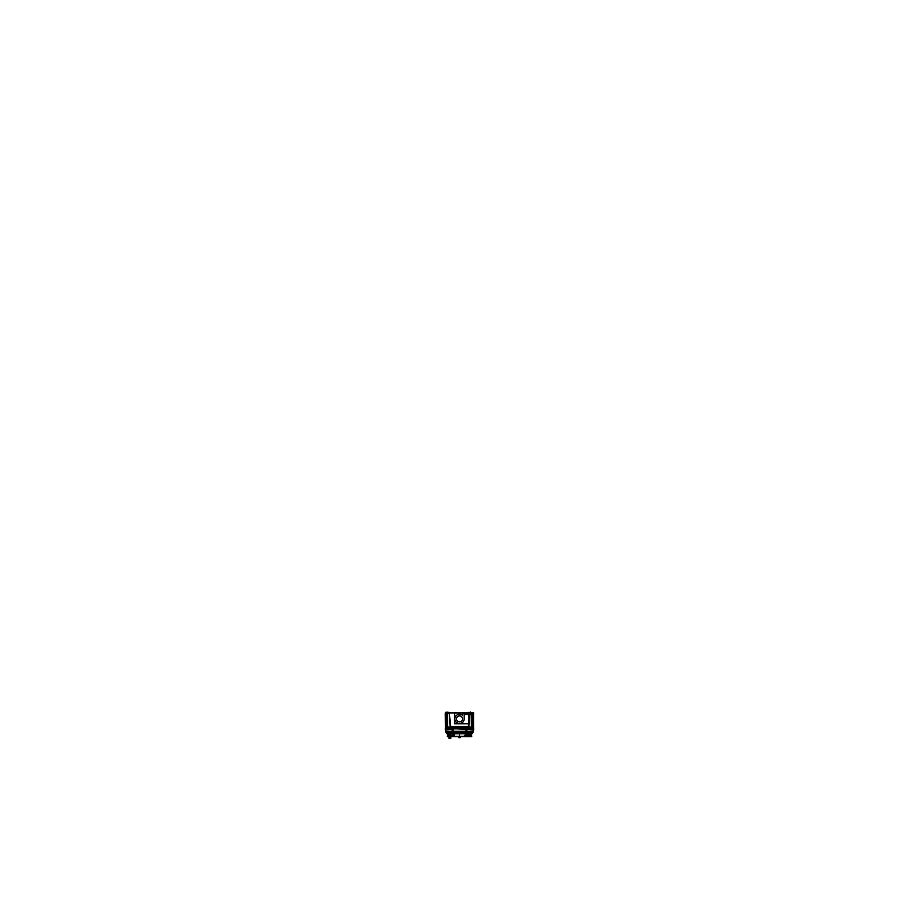 <?xml version="1.0" encoding="UTF-8"?>
<svg xmlns="http://www.w3.org/2000/svg" width="919" height="919" viewBox="0 0 919 919"><rect width="100%" height="100%" fill="white"/><g stroke="black" fill="none" stroke-linecap="round" stroke-linejoin="round"><path stroke-width="1.38" d="M469.77 712.788L462.659 713.064M445.347 728.698L445.531 731.421A0.816 0.816 90 0 0 446.152 732.11A0.816 0.816 -90 0 1 445.531 731.386L445.864 712.662L447.553 712.822L445.462 713.27L449.391 713.247L450.563 726.527L468.46 726.527L469.552 714.614L468.966 726.021M445.704 712.834L447.002 713.27L445.462 713.282L445.462 725.803L445.6 712.926M445.956 712.788L449.437 712.788L447.484 712.662L449.391 713.247L450.563 726.527L468.46 726.527L469.563 714.58M468.437 714.58L468.437 713.27L468.437 714.603L468.437 713.27L463.256 712.788L462.004 714.971A4.641 4.641 0 0 0 455.204 717.176A4.641 4.641 0 0 0 458.638 723.46A4.641 4.641 0 0 0 464.152 718.899M468.437 713.27L463.256 712.788L471.022 712.455L465.933 712.455L470.919 712.455L471.527 713.293L468.701 713.293M467.254 712.627L472.412 713.282L470.229 712.018L472.412 713.282M471.194 712.811L468.701 713.247L471.527 713.27L471.079 712.616L472.389 713.27L468.701 713.27M468.701 714.603L471.527 714.603L471.148 712.616L473.262 712.822L471.424 712.788M473.136 728.687L445.474 728.204L445.497 729.169L445.462 727.17M445.738 728.641L445.462 727.4L445.485 728.698M472.079 727.124L471.906 714.58L472.079 727.124M473.549 728.526L473.572 712.995L472.573 712.995L472.573 727.733L447.002 727.733L447.002 712.995L445.462 712.995L445.462 727.733M470.792 729.743L469.747 728.698L447.61 728.916M473.572 727.044L473.492 731.421A0.816 0.816 90 0 1 472.883 732.11A0.816 0.816 90 0 0 473.492 731.386L473.699 728.698L471.642 728.916M471.47 727.733L471.16 729.743L473.308 728.698L471.424 728.687L471.493 729.778L472.263 729.743M447.496 728.687L471.527 727.733L471.527 728.687L447.496 728.227L447.496 729.778L449.276 728.916L447.381 728.916M469.655 732.144L468.334 732.282L468.093 733.523L470.298 733.776L470.287 736.36L468.185 736.349M470.241 732.144L470.252 733.776L471.539 733.776L471.275 736.601L470.252 736.406L470.252 733.718M468.334 733.764L471.78 733.523L471.527 736.36L469.632 736.682M469.632 734.086L469.632 736.36L469.632 733.764L471.78 733.523L470.229 733.523M470.218 733.27L472.24 733.523L467.909 733.764L468.334 732.282L468.139 735.637L465.359 735.637M446.554 732.282L446.542 733.293L446.542 732.282L448.805 732.282L448.805 733.27L446.554 733.293M452.63 733.523L466.392 733.523L453.274 733.776L465.6 733.523L453.274 733.776L452.205 733.282L452.217 732.294L452.217 733.282M453.952 735.338L450.873 735.637L452.217 735.637L452.217 736.349L467.024 736.337L451.987 736.36L452.665 735.774M454.181 735.637L453.492 735.717M466.565 733.121L453.423 733.523L454.043 735.395L453.952 733.523L465.611 733.523L464.98 735.43M466.703 733.052L465.278 733.913M467.07 735.395L465.278 735.384L466.806 735.637L466.806 736.349L468.07 735.774L467.254 735.774M447.737 736.601L447.243 733.523L448.771 733.776L448.759 736.601L447.737 736.601L448.771 736.406L448.771 733.718M452.137 735.637L452.194 736.349L449.345 736.601M450.724 736.601L449 736.613L448.863 738.118L450.747 738.531L449 738.543M469.954 736.601L469.954 736.601A2.527 2.527 -90 0 1 469.965 736.624A2.527 2.527 -90 0 0 469.954 736.601A2.527 2.527 -90 0 1 469.954 736.624L465.359 736.624A2.527 2.527 -90 0 1 465.37 736.601L460.212 736.601L460.212 737.624L458.776 737.624L458.811 736.601L453.664 736.601A2.527 2.527 90 0 1 453.664 736.624L448.989 736.601L450.85 736.751L448.863 736.751L450.85 736.981L448.863 736.981L450.85 737.21L448.863 737.21L450.85 737.44L448.863 737.429L450.85 737.67L448.863 737.658L450.85 737.9L448.863 737.888L450.712 738.543M448.989 736.601L450.85 736.751L449 736.843L450.85 736.981L449 737.072L450.85 737.21L449 737.302L450.85 737.429L449 737.578L450.85 737.658L449 738.21M450.712 736.659L449 736.659L450.85 736.751L449 736.843L448.863 738.118L450.85 738.118L448.863 738.118M448.863 736.981L450.712 737.348L448.863 736.751L450.85 736.751L448.863 736.751L450.85 736.751L448.863 737.21L449 738.037L450.85 738.118L449 737.762M449 737.118L450.85 737.21L448.863 737.44L450.85 737.9L448.863 737.67M450.712 737.52L449 737.578L450.712 737.52M473.618 712.788L445.405 712.788M447.656 712.822L447.656 712.191L445.864 712.191L448.403 712.788M449.265 712.351L447.656 712.191M447.461 713.293L449.437 713.293M447.404 712.616L449.023 712.455M449.219 712.719L451.964 712.788M449.196 712.455L447.496 712.455M468.552 713.293L462.659 713.293M465.864 712.788L456.421 712.788M471.436 712.983L472.573 712.995M471.642 712.799L470.585 712.191M472.412 712.995L471.539 712.662M470.229 712.018L471.298 712.788L470.229 712.018M468.472 712.305L473.572 713.259L472.573 713.282L473.572 713.27L473.572 725.803L473.423 712.926M473.136 712.616L471.148 712.627M473.48 712.995L470.999 712.455M471.642 712.351L472.389 712.455M450.643 712.455L449.276 712.455M447.002 727.101L445.416 727.113L447.002 727.4M445.416 727.411L449.632 727.411M473.572 727.446L469.437 727.124M473.549 728.204L473.607 727.113M473.641 727.411L469.437 727.411M445.887 728.687L447.013 728.227L447.013 727.101L472.01 727.101L472.01 728.25L445.474 728.227L445.405 729.181M469.919 727.446L449.15 727.446M445.416 727.124L449.632 727.124M447.542 728.687L447.564 727.733M447.013 728.227L445.474 728.227L445.462 727.101L445.531 731.386A0.816 0.816 -90 0 0 446.289 732.144A0.816 0.574 90 0 0 446.312 732.133L446.289 732.144A0.816 0.574 90 0 1 445.715 731.317L452.447 731.317A0.816 0.574 90 0 0 453.044 732.133L452.309 731.317L452.883 732.144M462.659 712.995L447.002 712.995M464.44 714.58L472.056 714.58M473.331 712.834L471.091 712.788L471.527 727.4L472.412 727.4M472.573 727.4L473.572 727.17M473.228 728.664L472.01 728.227M473.365 713.27L473.572 727.101L472.573 727.101M473.572 712.995L473.572 727.733M445.922 729.181L445.324 728.698L447.61 728.687L447.53 729.778M445.531 731.317L445.531 731.317A0.816 0.816 90 0 0 446.37 732.133L445.531 731.317M473.205 732.144L445.818 732.144M446.439 732.133L445.853 731.317L446.439 732.133M445.853 731.386L445.818 729.123M447.61 728.882L445.554 728.33M453.067 728.698L449.069 729.181M473.607 728.698L445.416 728.698M448.449 728.698L445.658 728.698M473.365 728.698L470.574 728.698M473.538 729.123L473.308 731.386M473.492 731.34L473.182 731.34A0.816 0.574 -90 0 1 472.607 732.144L473.182 731.317L472.584 732.133A0.816 0.574 -90 0 0 473.182 731.34L473.216 729.123M472.653 732.133L473.492 731.317A0.816 0.816 -90 0 1 472.653 732.133L473.492 731.317M472.734 732.144A0.816 0.574 90 0 1 472.722 732.133A0.816 0.574 90 0 0 473.319 731.317L466.576 731.317A0.816 0.574 90 0 1 465.979 732.133M466.117 732.133L466.714 731.317L465.956 732.133L465.944 731.317M466.22 732.133A0.816 0.574 -90 0 0 466.703 731.34L473.182 731.34L466.703 731.34A0.816 0.574 -90 0 1 466.22 732.133L466.22 731.317L452.814 731.317L452.814 732.133A0.816 0.574 -90 0 1 452.32 731.34L452.309 729.169L449.081 729.169L451.941 728.698M453.078 732.202L453.078 731.317M449.115 729.123L452.435 729.123L452.458 731.386L445.704 731.386M453.09 731.386L453.067 729.123M452.309 731.386L452.297 729.123L452.32 731.386M466.232 729.181L452.791 728.698L466.232 729.181M467.07 728.698L451.976 728.698L452.32 731.34L445.531 731.34M465.956 728.698L466.726 729.169L465.967 729.169L465.956 731.34L445.841 731.34L445.462 727.434M466.714 731.386L466.737 729.123M469.908 729.123L466.588 729.123L466.565 731.386L452.791 731.386L452.791 729.123M465.967 729.123L465.956 731.386L465.956 729.123M473.159 729.123L473.319 731.386L466.565 731.386M466.232 729.123L466.232 731.386M471.424 728.916L473.331 728.882L472.136 729.778M471.642 728.687L471.573 729.778M470.919 729.778L469.735 728.882L471.642 728.882M472.274 729.789L470.792 729.789M471.424 728.882L473.331 728.882M447.381 728.687L447.461 729.778M447.381 728.882L449.276 728.687M447.875 729.789L447.116 729.789M448.782 732.144L448.736 733.282L446.542 733.293L448.805 733.293M449.414 732.305L449.402 733.293L448.713 732.282L449.402 732.282L449.368 733.293L446.783 733.523L446.542 732.282M470.298 732.305L469.632 733.603M469.632 732.454L469.62 733.293L468.587 733.282L468.587 732.282L468.564 733.293L469.655 733.293L469.655 732.282M472.711 732.696L446.312 732.696M473.009 732.294L446.025 732.294M472.343 733.523L468.334 733.523M469.666 733.523L468.564 733.523M469.666 733.718L469.666 736.406L467.886 735.993M469.655 736.59L467.714 736.601M471.769 736.601L447.266 736.601M471.527 733.776L471.539 736.36L471.78 733.523L471.527 736.36L470.264 736.601M470.298 733.718L470.298 736.406L469.62 736.406L469.62 733.718L469.632 736.406M470.218 733.293L472.481 733.282L469.632 733.523L469.632 732.615M469.632 733.523L470.287 733.764L469.632 732.144M470.218 732.282L472.481 732.282L472.24 733.523M450.689 733.523L446.68 733.523M447.496 733.776L448.794 733.523M450.448 733.523L448.713 733.27L449.402 733.523L449.391 736.36L448.713 736.601M450.494 733.27L449.391 733.603M449.402 732.454L450.448 732.282L450.448 733.293L448.736 733.523L448.736 732.282L448.736 733.282M450.689 735.384L453.745 735.395L450.689 735.384L450.689 732.294L450.689 733.293L449.391 733.282L449.391 732.294L449.391 733.293L449.391 732.615M450.93 733.523L449.334 733.776M450.436 733.488L451.114 733.764M453.745 733.913L453.745 735.453L450.689 735.453L450.689 732.236L453.653 732.236M453.699 733.764L453.94 735.074M453.745 735.43L454.055 733.73L464.98 733.718M450.838 736.406L468.185 736.406M453.848 733.776L465.175 733.776M465.83 733.523L453.193 733.523M466.289 733.27L452.734 733.27M453.446 733.523L452.32 733.052L453.446 733.523M467.093 732.282L467.093 733.293L451.93 733.293L451.93 732.282L467.093 732.282M465.37 732.236L468.334 732.236L468.334 735.453L465.278 735.453M465.416 735.637L465.071 733.523L465.531 735.717M466.886 735.637L466.829 736.349M466.726 735.637L466.783 736.349L465.519 735.763L466.438 736.349M468.07 735.786L466.726 735.763L468.07 735.786L467.116 736.418M466.806 733.282L466.806 732.294L466.806 733.282L465.577 733.523M467.897 733.764L468.587 733.488M450.838 736.349L448.794 736.349M451.275 736.601L451.103 735.97L451.275 736.601L449.391 736.682M448.713 733.523L449.391 734.086M449.391 736.406L449.391 733.718L449.402 736.406L448.713 736.406L448.713 733.718M451.126 735.993L449.357 736.406L449.357 733.718M452.297 735.637L452.24 736.349M451.78 736.337L450.942 735.774L452.297 735.786L450.93 735.763L451.861 736.349M453.504 735.763L452.573 736.349L453.504 735.763L452.137 735.763L453.492 735.786M450.689 732.282L450.505 733.477M459.557 736.601L459.557 737.647L458.811 737.647L458.811 736.578M459.466 736.601L459.466 737.647L460.212 737.647L460.212 736.578M449.77 736.601L451.24 736.268M449.942 736.601L448.472 736.268M449.127 738.554L449.127 737.877L449.127 738.554L450.586 738.554L450.586 737.877L450.586 738.554M453.182 732.144L451.252 732.144M467.771 732.144L465.853 732.144M468.701 713.064L468.701 723.747L454.595 723.747L454.595 713.064L468.701 713.064M450.207 726.538L468.816 726.538M449.38 713.029L450.057 726.044M464.129 718.405A4.641 4.641 0 0 1 458.799 723.483A4.641 4.641 0 0 1 455.261 717.027A4.641 4.641 0 0 1 462.418 715.269M464.152 718.968L464.152 714.993M462.498 718.704A2.987 2.987 0 0 1 459.511 721.886A2.987 2.987 0 0 1 456.525 718.704M456.525 719.083A2.987 2.987 0 0 1 459.511 715.912A2.987 2.987 0 0 1 462.498 719.083M468.701 714.614L469.62 714.603M468.391 712.455L469.609 712.707M468.564 712.455L467.334 712.707M453.837 712.788L456.548 712.455M457.788 712.788L453.906 712.788M465.14 712.788L465.761 712.455M465.703 712.455L468.15 712.788M465.186 712.788L462.475 712.455M462.602 712.788L461.235 712.788M457.639 712.788L461.384 712.788M445.29 713.27L445.462 725.803L445.818 712.788M447.496 727.124L447.496 713.27L449.391 713.27L447.496 713.27L447.496 727.124M446.416 732.144A0.816 0.574 -90 0 1 445.841 731.34A0.816 0.574 -90 0 0 446.416 732.144M465.956 732.202L465.956 731.34L453.067 731.34L453.056 729.169L452.309 729.169M453.056 729.169L453.067 732.144L452.32 731.34A0.816 0.574 -90 0 0 452.814 732.133M469.942 729.169L467.047 728.698L466.703 731.34L465.956 731.34L465.967 729.169M470.792 728.916L471.527 729.778L471.527 728.882M472.274 728.916L471.527 728.916M447.496 728.882L447.496 729.778L448.231 729.743M447.496 729.778L448.242 728.916M446.749 728.916L447.496 728.916M468.587 732.294L468.506 733.477L468.587 732.294M451.953 735.395L453.699 735.395M467.955 736.406L467.254 736.36M452.745 733.282L466.266 733.282L452.745 733.282M468.334 732.294L468.334 733.27L468.334 732.294M448.736 736.406L448.736 733.764L449.391 733.523M459.511 736.601L459.511 737.624M452.217 732.144L452.217 735.453M466.806 732.144L466.806 735.453M462.774 714.58L462.016 714.982M468.552 713.27L462.659 713.27M473.699 713.27L472.573 713.27M472.09 731.788L472.079 732.719M459.511 732.282L459.511 733.293L459.511 732.282M470.298 736.601L467.748 736.601M471.286 736.601L470.287 736.36L470.287 733.764L470.287 736.406M459.511 733.718L459.511 736.406L459.511 733.718M470.287 732.144L470.287 733.523M454.043 735.43L454.043 733.73M449.391 736.601L448.736 736.36L449 733.764M445.462 713.282L447.002 713.27M466.726 729.169L465.956 732.144M470.287 732.294L470.287 733.282M466.358 736.36L452.665 736.36M454.043 733.764L464.98 733.764M450.689 733.764L449.391 733.764L449.391 736.36M445.715 728.687L446.76 729.743M465.278 735.395L465.278 733.764M473.572 726.527L473.572 725.792L473.572 726.527M449.288 728.882L448.104 729.778M446.887 729.778L445.715 728.916M464.842 735.637L465.577 735.637M445.462 726.527L445.462 725.792"/></g></svg>
